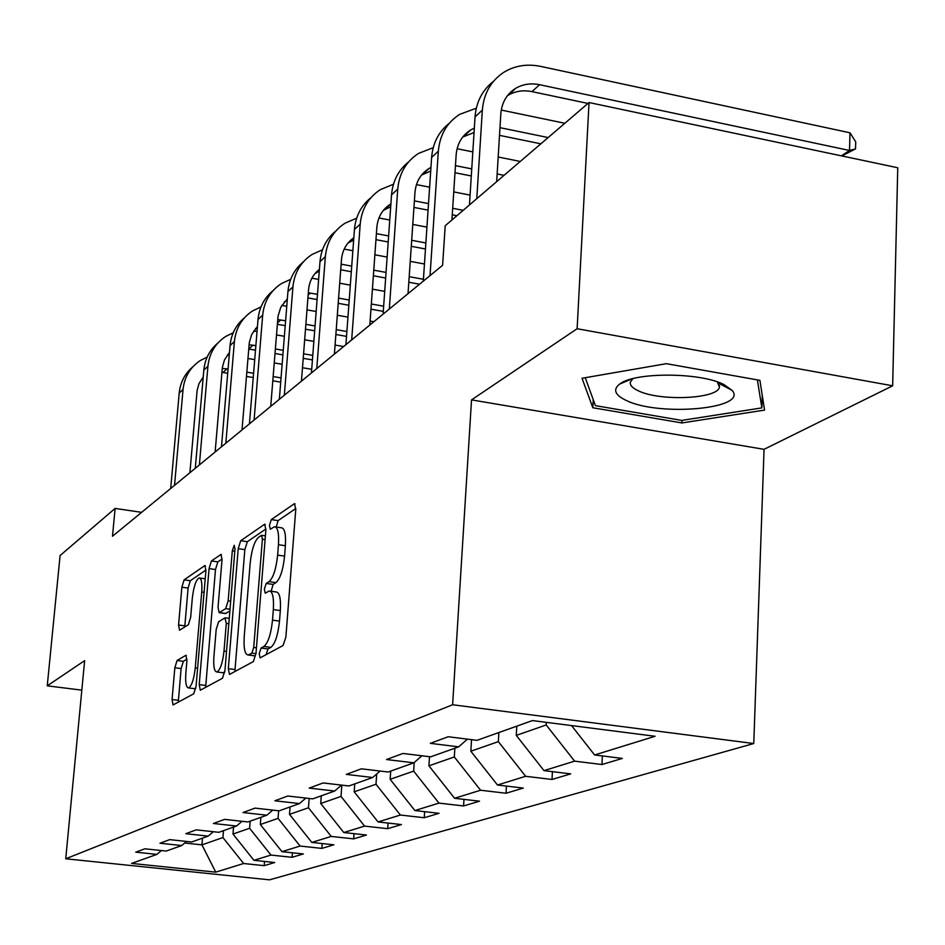 <?xml version="1.0" encoding="UTF-8"?>
<svg xmlns="http://www.w3.org/2000/svg" width="945" height="945" viewBox="0 0 945 945"><rect width="100%" height="100%" fill="white"/><g stroke="black" fill="none" stroke-linecap="round" stroke-linejoin="round"><path stroke-width="1.42" d="M259.202 653.739L260.111 657.885L283.098 645.494L285.874 637.107L295.773 509.296L294.438 503.661L271.274 519.596L269.431 525.373L270.294 529.259L274.393 526.755C277.747 526.991 279.106 532.98 278.456 544.722L277.629 555.128C276.141 568.914 273.294 577.749 269.077 581.647L266.195 583.443L264.34 589.184L265.238 593.2L269.183 591.003C272.609 591.334 274.003 597.535 273.341 609.608L272.514 620.156C271.014 634.06 268.156 642.824 263.938 646.451L261.044 648.046L259.202 653.739M266.124 654.649L267.978 648.967L261.044 648.046M295.82 508.493L278.113 520.612L276.235 527.026M275.574 526.92L281.267 527.771C284.646 528.019 286.028 534.008 285.39 545.726L284.575 556.132C283.087 569.906 280.228 578.73 275.987 582.628L273.081 584.412L271.18 591.286M177.069 660.496L174.837 667.772L172.073 699.501L173.041 704.958L193.725 693.807L196.064 686.342L205.915 570.756L204.911 565.535L184.098 579.864L181.865 587.211L178.57 625.011L179.515 630.244L188.374 624.692L190.666 617.286L192.308 598.232C193.654 586.691 195.922 579.935 199.088 577.95C201.439 578.222 202.313 582.9 201.734 591.995L195.261 667.855C193.914 679.396 191.681 686.094 188.551 687.925C186.141 687.523 185.232 682.633 185.834 673.253L186.921 660.673L185.929 655.275L177.069 660.496L183.354 661.311L181.109 668.576L178.274 702.159M84.637 660.638L47.25 685.834L60.09 555.542L115.113 508.422L112.49 536.252L442.614 265.285L445.213 225.725L589.042 102.544L577.123 328.73L471.531 399.889L452.62 704.757L65.737 858.781L84.637 660.638M228.324 668.658L229.505 674.423L253.366 661.571L255.989 653.491L265.888 529.732L264.671 524.227L240.703 540.729L238.223 548.667L228.324 668.658L235.033 669.521L234.962 671.517M222.477 678.262L200.281 690.228L199.218 684.617L209.069 568.595L211.42 560.976L220.976 554.432L222.028 559.735L218.047 607.198L219.145 612.667L225.701 608.627L228.158 600.831L232.305 550.852L234.218 545.253L234.998 549.01L224.945 670.513L222.477 678.262M452.62 704.757L753.767 743.526L269.479 879.842L65.737 858.781M264.529 861.438L264.198 865.667L274.723 862.513L253.945 860.316L270.967 855.06L292.099 857.316L303.321 853.949L281.953 851.669L300.097 846.047L321.855 848.397L333.833 844.818L311.826 842.42L331.234 836.419L353.643 838.876L366.459 835.037L343.791 832.533L364.593 826.107L387.686 828.682L401.436 824.572L378.059 821.937L400.396 815.027L424.246 817.744L439.023 813.314L414.89 810.55L438.952 803.108L463.582 805.955L479.517 801.183L454.58 798.277L480.58 790.233L506.047 793.245L523.282 788.083L497.483 785.011L525.644 776.294L552.01 779.471L570.721 773.872L544.001 770.624L574.619 761.15L601.941 764.529L622.318 758.422L594.606 754.972L655.086 736.273L532.437 720.574L476.989 740.337L448.19 736.746L430.306 743.349L458.679 746.857L467.432 739.144M264.198 865.667L243.645 863.506L215.743 872.14L131.579 863.411L156.894 854.386L135.773 852.166L144.904 848.799L166.249 851.055L181.712 845.551L159.965 843.235L169.698 839.632L191.681 841.995L208.183 836.112L185.799 833.691L196.194 829.852L218.85 832.309L236.51 826.024L213.416 823.485L224.556 819.374L247.933 821.949L266.868 815.204L243.03 812.546L255.008 808.117L279.141 810.834L299.494 803.581L274.877 800.781L287.764 796.021L312.712 798.868L334.66 791.048L309.192 788.095L323.119 782.956L348.918 785.968L372.661 777.511L346.295 774.392L361.368 768.817L388.111 772.006L413.863 762.828L386.529 759.532L402.913 753.472L430.648 756.839L458.679 746.857M250.165 821.158L249.598 828.269L232.99 834.045L233.545 827.076M232.99 834.045L253.945 860.316M249.598 828.269L270.967 855.06M181.712 845.551L186.531 841.44M278.633 810.775L278.054 818.358L260.324 824.524L260.891 817.33M260.324 824.524L281.953 851.669M278.054 818.358L300.097 846.047M208.183 836.112L213.334 831.718M309.145 798.466L308.46 807.762L289.501 814.366L290.068 806.935M289.501 814.366L311.826 842.42M308.46 807.762L331.234 836.419M236.51 826.024L242.014 821.299M341.83 785.141L341.027 796.422L320.721 803.498L321.276 795.82M320.721 803.498L343.791 832.533M341.027 796.422L364.593 826.107M266.868 815.204L272.774 810.113M376.701 773.979L376.004 784.244L354.186 791.839L354.741 783.889M354.186 791.839L378.059 821.937M376.004 784.244L400.396 815.027M299.494 803.581L305.849 798.088M414.217 762.509L413.662 771.132L390.155 779.318L390.71 771.073M390.155 779.318L414.89 810.55M413.662 771.132L438.952 803.108M334.66 791.048L341.511 785.106M454.852 748.216L454.321 756.969L428.924 765.816L429.502 756.709M428.924 765.816L454.58 798.277M454.321 756.969L480.58 790.233M372.661 777.511L380.067 771.049M498.877 732.529L498.346 741.636L470.834 751.216L471.531 739.651M470.834 751.216L497.483 785.011M498.346 741.636L525.644 776.294M413.863 762.828L421.895 755.776M546.34 722.346L546.198 724.969L516.277 735.387L516.797 726.15M516.277 735.387L544.001 770.624M546.198 724.969L574.619 761.15M571.536 725.571L594.606 754.972M471.531 399.889L764.056 449.336L892.659 385.796L577.123 328.73M892.659 385.796L897.75 167.749L589.042 102.544M47.25 685.834L81.825 690.145M764.056 449.336L753.767 743.526M141.62 512.344L115.113 508.422M202.49 838.144L201.935 844.865L222.925 837.553L223.492 830.655M184.677 843.023L201.935 844.865L215.743 872.14M222.925 837.553L243.645 863.506M156.894 854.386L161.418 850.547M602.367 755.941L601.941 764.529M552.423 771.652L552.01 779.471M506.449 786.075L506.047 793.245M463.983 799.375L463.582 805.955M424.624 811.672L424.246 817.744M388.064 823.071L387.686 828.682M354.009 833.667L353.643 838.876M322.21 843.554L321.855 848.397M292.442 852.792L292.099 857.316M582.025 378.26L592.822 407.744L681.9 422.947L764.564 410.095L759.91 380.351L666.367 363.671L582.025 378.26M682.018 420.371L681.9 422.947M593.236 399.688L592.822 407.744M267.978 648.967L270.896 647.372C275.137 643.758 278.007 635.005 279.496 621.101L272.514 620.156M270.305 591.157L276.105 591.972C279.566 592.302 280.972 598.504 280.322 610.576L279.496 621.101M265.935 528.952L247.342 541.698L244.838 549.624L235.033 669.521M251.878 653.101L253.709 647.455L262.403 539.17L261.552 535.307L258.387 537.421C254.347 541.402 251.606 550.025 250.165 563.303L244.235 636.434C243.538 648.364 244.849 654.554 248.192 654.991L251.878 653.101L255.977 653.633M254.028 655.759L248.925 654.731M222.075 558.991L217.846 561.885L215.484 569.516L205.632 687.369M225.406 613.518L229.871 611.049M213.889 656.893C213.298 666.556 214.291 671.588 216.889 671.978C220.244 670.04 222.618 663.083 224 651.105L226.292 623.346L224.934 617.876L218.614 621.751L216.192 629.453L213.889 656.893M222.76 672.734L224.768 672.072M187.004 659.173L183.354 661.311M194.316 688.645L195.828 688.314M205.963 570.024L190.323 580.738L188.09 588.073L184.748 626.984M841.475 155.854L849.508 150.468L850.004 132.796L540.646 66.386C527.322 63.681 515.238 65.536 504.37 71.962C491.128 80.479 483.793 93.189 482.34 110.116L476.788 198.674M493.432 81.388C482.387 90.011 476.256 101.859 475.04 116.932L469.464 204.947M496.68 181.641L500.815 113.943C501.771 102.497 506.768 93.933 515.805 88.251C522.951 84.14 530.877 82.959 539.595 84.707L849.508 150.468L855.532 148.885L841.853 155.937M507.37 95.764L508.327 95.173C515.438 91.074 523.317 89.893 531.988 91.618L587.991 103.442M850.004 132.796L855.721 141.833L855.532 148.885M626.441 400.538C659.551 416.851 748.605 408.819 732.127 390.403L723.858 384.52C700.186 372.165 634.119 372.011 619.613 384.107C612.643 389.647 614.923 395.128 626.441 400.538M632.843 378.661L630.35 382.099C629.76 385.182 632.429 388.088 638.359 390.817C659.87 401.519 717.976 398.991 719.428 387.084L717.314 381.898M757.394 379.902L761.859 407.886L681.747 420.407L595.397 405.641L585.262 377.705M762.284 395.553L761.859 407.886M476.315 108.226L459.754 114.31C446.926 122.59 439.791 134.887 438.338 151.188L430.046 275.597M449.3 123.275C438.728 131.638 432.822 143.038 431.617 157.472L423.301 281.137M451.923 219.972L456.163 154.767C457.132 143.734 461.987 135.466 470.74 129.938L474.331 128.118M462.719 137.025L474.059 132.524M499.503 135.359L540.847 143.817M499.976 127.658L548.147 137.557M564.838 123.275L501.252 110.057M433.223 147.68L418.576 153.385C406.149 161.453 399.203 173.348 397.75 189.071L389.328 309.027M408.583 161.926C398.424 170.053 392.742 181.038 391.537 194.871L383.091 314.142M408.027 293.671L414.973 192.426C415.942 181.783 420.679 173.774 429.16 168.411L430.944 167.419M421.517 175.108L430.696 171.021M454.994 172.734L471.307 175.971M455.455 165.647L471.744 168.895M497.153 173.963L504.039 175.333M520.258 161.453L498.18 157M472.831 151.897L457.085 148.719M393.463 184.24L380.469 189.567C368.408 197.41 361.651 208.939 360.199 224.13L351.682 339.916M370.901 197.718C361.12 205.62 355.639 216.216 354.434 229.505L345.917 344.653M369.826 325.033L376.854 227.284C377.835 216.996 382.43 209.247 390.663 204.014L390.899 203.872M383.363 210.369L390.687 206.778M413.945 207.416L428.073 210.133M452.265 214.798L456.907 215.696M414.394 200.883L428.51 203.612M452.679 208.29L463.18 210.322M470.09 195.107L453.754 191.906M429.609 187.181L416.461 184.606M356.655 218.189L345.09 223.15C333.384 230.793 326.805 241.955 325.352 256.65L316.788 368.574M335.9 230.946C326.486 238.624 321.182 248.866 320.001 261.647L311.425 372.968M334.4 354.115L341.476 259.627C342.373 250.212 346.496 242.924 353.82 237.774M347.949 243.113L353.654 240.065M375.968 239.687L388.206 241.979M411.276 246.314L425.463 248.972M376.393 233.639L388.631 235.943M411.689 240.29L425.864 242.959M426.927 227.119L412.776 224.426M389.753 220.031L378.945 217.976M322.481 249.811L312.157 254.406C300.782 261.859 294.379 272.692 292.926 286.914L284.339 395.199M303.333 261.871C294.249 269.349 289.123 279.248 287.941 291.568L279.342 399.298M301.443 381.154L308.566 289.725C309.381 281.185 312.984 274.404 319.398 269.372M341.145 264.187L351.729 266.112M314.968 273.601L319.268 271.12M340.72 269.786L351.316 271.723M373.369 275.763L385.654 278.007M408.807 282.236L419.556 284.209M373.771 270.164L386.044 272.42M409.197 276.672L423.419 279.283M424.447 263.998L410.248 261.363M387.131 257.075L374.881 254.796M352.863 250.708L344.193 249.102M290.67 279.318L281.433 283.571C270.376 290.836 264.127 301.361 262.686 315.134L254.087 420.029M272.928 290.741C264.163 298.018 259.19 307.597 258.02 319.493L249.433 423.844M270.731 406.374L278.031 316.209L280.771 307.267L287.351 298.903M308.33 292.773L317.473 294.344M284.209 302.057L287.256 300.167M307.928 297.923L317.071 299.565M338.204 303.333L348.835 305.235M370.96 309.18L383.292 311.377M338.593 298.124L349.213 300.026M371.338 303.995L383.658 306.204M384.709 291.367L372.401 289.146M350.323 285.142L339.716 283.216M318.63 279.401L311.897 278.184M260.985 306.924L252.693 310.846C241.932 317.933 235.837 328.163 234.407 341.535L225.831 443.217M244.495 317.744C236.026 324.832 231.206 334.117 230.048 345.598L221.473 446.796M242.014 429.94L249.303 342.61L251.713 334.424L257.442 326.557M277.712 319.575L285.603 320.792M255.422 328.671L257.371 327.383M277.334 324.289L285.225 325.659M305.495 329.203L314.673 330.797M335.865 334.506L346.531 336.361M305.873 324.336L315.039 325.942M336.231 329.651L346.886 331.518M373.866 321.713L370.109 321.04M347.949 317.118L337.306 315.24M316.162 311.496L306.995 309.877M286.76 306.298L281.799 305.412M233.202 332.794L225.76 336.42C215.283 343.33 209.329 353.276 207.924 366.258L199.371 464.94M217.846 343.059C209.636 349.969 204.97 358.97 203.825 370.074L195.284 468.295M215.129 452.005L222.382 367.345L224.485 359.868L229.47 352.509M249.09 344.748L255.871 345.634M228.442 353.619L229.422 352.934M248.736 349.036L255.504 350.193M274.983 353.513L282.886 354.871M303.227 358.332L312.429 359.903M275.349 348.965L283.252 350.323M303.581 353.808L312.783 355.379M343.626 346.543L335.073 345.055M313.858 341.393L304.668 339.798M284.374 336.29L276.483 334.92M257.028 331.553L253.673 330.974M207.156 357.092L200.458 360.435C190.252 367.18 184.452 376.866 183.047 389.47L174.541 485.317M192.815 366.837C184.866 373.57 180.318 382.312 179.196 393.061L170.702 488.47M189.898 472.724L197.103 390.568L198.934 383.764L203.234 376.913M222.252 368.444L228.064 368.999M221.921 372.33L227.71 373.275M246.456 376.417L253.248 377.551M272.786 380.811L280.712 382.134M246.81 372.153L253.603 373.287M273.129 376.559L281.055 377.894M311.708 369.294L302.494 367.735M282.142 364.286L274.227 362.939M254.725 359.632L247.944 358.486M229.222 355.32L227.343 355.001M270.896 647.372L263.938 646.451M280.322 610.576L273.341 609.608M273.081 584.412L266.195 583.443M275.987 582.628L269.077 581.647M284.575 556.132L277.629 555.128M285.39 545.726L278.456 544.722M278.113 520.612L271.274 519.596M295.112 503.968L294.108 503.815M244.838 549.624L238.223 548.667M247.342 541.698L240.703 540.729M265.285 524.51L264.364 524.369M256.438 647.821L253.709 647.455M265.108 539.571L262.403 539.17M205.715 685.444L199.218 684.617M215.484 569.516L209.069 568.595M217.846 561.885L211.42 560.976M221.484 554.668L220.705 554.55M225.938 613.47L219.382 612.573M230.013 609.23L225.701 608.627M230.686 601.185L228.158 600.831M234.809 551.207L232.305 550.852M226.528 651.448L224 651.105M228.82 623.688L226.292 623.346M186.342 655.428L185.728 655.357M197.611 668.162L195.261 667.855M204.073 592.314L201.734 591.995M184.818 625.85L178.57 625.011M188.09 588.073L181.865 587.211M190.323 580.738L184.098 579.864M205.396 565.748L204.663 565.642M178.369 700.292L172.073 699.501M181.109 668.576L174.837 667.772M482.34 110.116L475.04 116.932M539.595 84.707L531.988 91.618M438.338 151.188L431.617 157.472M397.75 189.071L391.537 194.871M360.199 224.13L354.434 229.505M325.352 256.65L320.001 261.647M292.926 286.914L287.941 291.568M341.972 264.328L341.062 265.155M262.686 315.134L258.02 319.493M310.362 293.068L308.153 295.076M234.407 341.535L230.048 345.598M280.783 319.942L277.44 322.989M207.924 366.258L203.825 370.074M253.047 345.149L248.771 349.048M183.047 389.47L179.196 393.061M227.001 368.822L222.973 372.484M265.403 535.874L261.8 535.342M255.032 655.901L248.192 654.991M225.701 613.565L219.145 612.667M223.504 672.828L216.889 671.978M229.257 618.349L225.465 617.829M194.965 688.728L188.551 687.925M205.23 578.824L199.808 578.057M515.805 88.251L508.327 95.173M718.354 383.02L732.127 390.403M719.606 382.725L719.57 383.67M719.499 385.395L719.428 387.084M631.78 378.945L619.613 384.107M470.74 129.938L463.853 136.316M429.16 168.411L422.793 174.293M390.663 204.014L384.757 209.471M353.796 238.116L349.437 242.144M319.351 269.975L316.551 272.573M287.292 299.624L285.851 300.971"/></g></svg>
